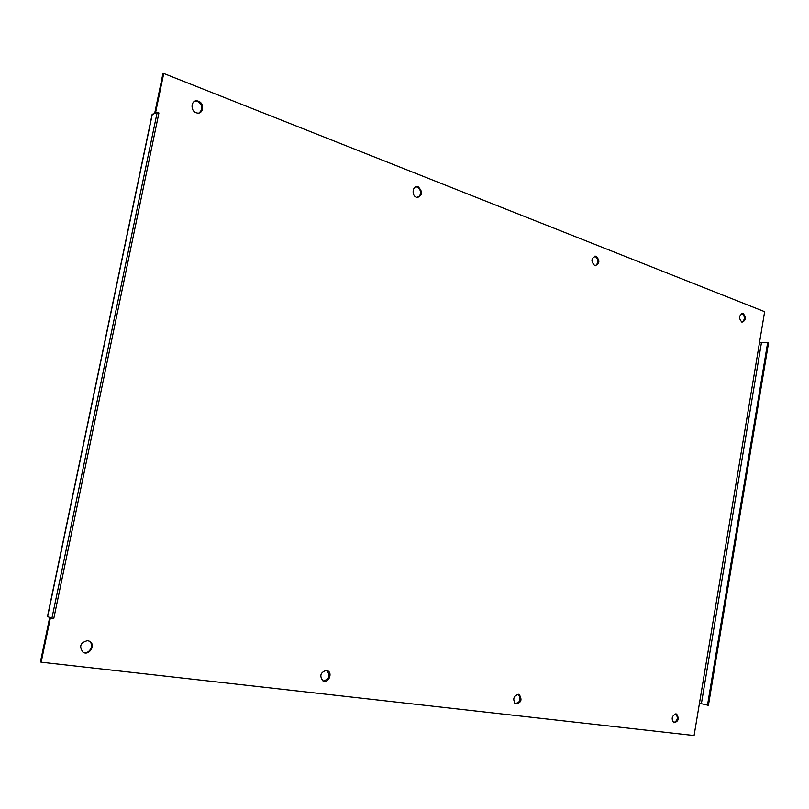<?xml version="1.0" encoding="UTF-8"?>
<svg xmlns="http://www.w3.org/2000/svg" width="809" height="809" viewBox="0 0 809 809"><rect width="100%" height="100%" fill="white"/><g stroke="black" fill="none" stroke-linecap="round" stroke-linejoin="round"><path stroke-width="1.21" d="M50.411 617.783L41.158 662.197L694.082 735.533L699.441 703.324L701.383 703.699L761.441 342.642L759.53 342.338L764.636 311.687L163.731 73.467L155.51 112.926M49.693 617.52L40.45 661.893L41.158 662.197M154.711 113.209L162.912 73.791L163.731 73.467M741.792 313.467L742.146 313.579C745.119 316.572 745.089 319.454 742.065 322.204M675.748 713.872C678.336 717.664 677.659 720.586 673.695 722.67M594.463 256.18L595.232 256.362C598.771 259.679 598.802 262.824 595.313 265.797M518.235 694.253L518.286 694.274C521.441 699.583 520.238 702.687 514.645 703.597M415.856 186.849L417.383 187.101C421.631 190.712 421.782 194.17 417.849 197.477M326.583 670.388L326.846 670.519C330.517 675.748 329.283 679.247 323.155 680.996M194.686 101.307L197.679 101.54C202.725 105.301 203.19 109.104 199.054 112.947M88.454 640.799L88.97 641.072C94.764 644.186 89.688 654.663 83.438 652.428M743.178 313.528C746.404 317.634 745.989 320.516 741.924 322.164C738.486 318.19 738.839 315.288 742.975 313.457L743.178 313.528M675.99 713.892L676.648 714.084C679.388 718.716 678.438 721.598 673.796 722.72C671.076 718.756 671.814 715.813 675.99 713.892M596.243 256.261C600.126 260.862 599.661 264.007 594.837 265.706C590.661 261.277 591.035 258.091 595.95 256.16L596.243 256.261M518.326 694.264L519.247 694.537C522.412 699.856 521.198 702.97 515.616 703.87C512.471 699.421 513.371 696.215 518.326 694.264M418.334 186.919C423.087 192.127 422.571 195.606 416.766 197.356C411.174 196.122 412.378 185.059 417.909 186.778L418.334 186.919M326.391 670.358L327.736 670.792C333.096 673.391 328.039 683.989 322.912 680.875C319.282 675.818 320.435 672.309 326.391 670.358M198.508 101.246C205.011 103.471 203.322 114.868 196.769 112.906C189.791 111.43 190.904 99.022 197.831 101.034L198.508 101.246M87.635 640.637L89.718 641.345C96.19 644.904 89.121 656.291 82.973 652.175C78.837 646.34 80.394 642.488 87.635 640.637M761.441 342.642L768.55 342.783L708.421 705.317L701.383 703.699M767.68 342.45L707.491 705.185M152.062 114.645L157.199 112.33L158.918 112.977L53.768 618.561L51.907 618.309L47.468 616.569L152.062 114.645M157.199 112.33L51.907 618.309M759.53 342.338L699.441 703.324M47.579 616.771L152.335 114.049M89.718 641.345L88.97 641.072M197.831 101.034L197.002 101.317M327.736 670.792L326.846 670.519M417.909 186.778L416.959 186.96M519.247 694.537L518.286 694.274M595.95 256.16L594.949 256.271M676.648 714.084L675.849 713.882M742.975 313.457L741.944 313.508"/></g></svg>
